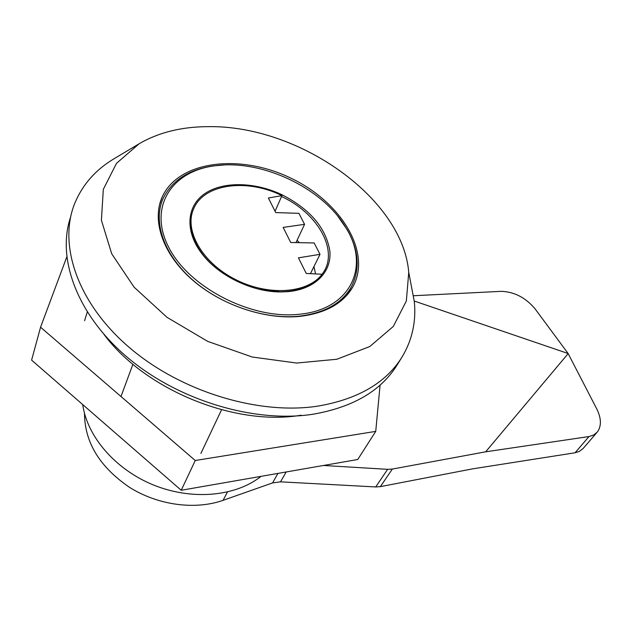 <?xml version="1.0" encoding="UTF-8"?>
<svg xmlns="http://www.w3.org/2000/svg" width="632" height="632" viewBox="0 0 632 632"><rect width="100%" height="100%" fill="white"/><g stroke="black" fill="none" stroke-linecap="round" stroke-linejoin="round"><path stroke-width="0.95" d="M200.905 453.405L221.555 409.781M132.91 364.253L120.996 396.517M84.577 320.716L87.263 312.09M261.024 476.354L259.238 477.721C233.722 496.728 191.038 500.354 153.205 484.886C115.38 469.442 87.113 436.554 82.729 404.599M300.002 316.371C265.148 319.966 220.908 305.106 191.733 279.336C162.527 253.558 151.569 220.228 162.274 196.813C178.99 160.251 240.816 153.687 290.823 178.129C341.169 201.956 372.177 252.579 352.711 287.118C343.089 303.502 325.527 313.259 300.002 316.371M139.182 143.733C158.506 132.499 181.329 126.803 207.652 126.653C298.881 124.883 402.837 198.29 408.746 272.36L406.344 300.998L393.325 326.428L369.815 346.518L336.872 359.252L296.629 363.045L252.247 357.025L207.652 341.359L166.998 317.319L134.079 287.157L111.706 253.772L101.397 220.228L103.324 189.331L116.509 163.317L139.182 143.733L113.863 158.861C95.701 169.732 82.721 184.433 74.916 202.967C57.867 244.15 77.12 302.641 128.928 347.166C180.634 391.69 258.393 415.137 317.43 406.186C357.759 399.353 385.97 382.953 402.063 357.001C412.19 340.095 416.275 321.641 414.323 301.654L410.563 281.912M402.063 357.001L397.188 364.877C381.08 390.845 352.972 407.3 312.864 414.252C255.336 423.148 180.009 401.217 128.762 358.526C77.452 315.818 56.382 258.725 70.587 217.1M375.732 431.372L357.759 459.496L181.234 490.266L31.6 360.122L40.567 327.21L195.249 460.507L375.732 431.372L380.085 385.093M181.234 490.266L195.249 460.507M66.747 257.066L40.567 327.21M413.589 295.737L501.318 291.336C514.353 291.818 525.579 297.617 534.996 308.74L568.113 353.517L414.26 301.045L568.121 353.517L596.79 408.967C601.332 418.25 601.569 425.865 597.509 431.814L593.859 434.942L589.016 436.546L575.073 452.773L579.268 451.469L583.099 448.53L596.679 432.77M84.514 413.383C84.633 442.218 99.619 466.866 129.465 487.319C158.126 505.339 195.296 510.166 223.088 500.331L272.574 482.911L280.529 481.837L375.708 486.94L380.353 486.64L392.346 469.062L485.676 451.817L568.16 353.596L485.676 451.817L589.016 436.546M323.434 465.476L387.629 469.331L375.708 486.94M392.346 469.062L387.629 469.331M380.353 486.64L472.625 468.849L575.073 452.773M306.259 273.459L298.43 257.848L320.013 254.333L314.159 242.957L290.728 242.498L283.152 227.409L304.569 224.328L298.904 213.332L275.71 212.581L268.395 197.998L281.943 195.62C247.61 178.532 204.926 183.391 194 208.023C183.509 229.361 201.537 262.201 234.922 279.241C268.173 296.511 307.776 293.461 322.075 274.241L306.259 273.459M310.446 273.664L320.013 254.333M281.943 195.62L281.548 196.505C316.371 212.573 337.741 247.823 324.366 270.954L322.075 274.241M321.633 275.11C312.982 285.909 299.157 291.478 280.142 291.802L259.049 289.235M223.681 273.727C215.868 268.418 209.255 262.462 203.86 255.842C191.464 239.836 187.783 224.85 192.815 210.898M281.548 196.505L275.054 211.27M295.989 242.601L304.569 224.328M287.971 291.644C315.226 289.227 331.871 271.902 329.849 250.944C326.009 228.002 310.162 209.326 282.307 194.909C255.138 181.882 222.906 181.013 204.499 193.85C186.061 206.601 184.615 232.481 203.148 255.273C220.157 276.682 253.227 292.197 280.932 291.945L287.971 291.644M298.991 314.286C251.52 319.595 188.992 287.615 168.736 247.349C147.888 207.162 171.651 171.154 214.643 165.837C262.154 158.806 324.145 188.747 346.597 228.934C370.036 267.036 350.531 309.743 298.991 314.286M297.079 240.278L299.394 242.672M313.938 266.609L315.597 273.925M223.775 165.015L213.727 165.884C189.071 169.431 172.244 180.199 163.238 198.179C152.652 221.311 163.451 254.206 192.246 279.644C221.01 305.074 264.65 319.745 299.055 316.205C324.279 313.124 341.643 303.486 351.147 287.276C360.295 269.682 358.984 250.493 347.213 229.708L337.804 216.199M301.116 415.208C235.625 426.497 145.526 390.418 103.972 334.407M277.93 473.408L272.574 482.911M280.529 481.837L286.178 471.97M223.088 500.331L227.425 492.028M162.274 196.813L159.462 205.021M408.746 272.36L414.323 301.654M280.142 291.802L280.932 291.945M203.86 255.842L203.148 255.273M214.643 165.837L213.727 165.884M346.597 228.934L347.213 229.708M346.881 295.223L351.147 287.276"/></g></svg>
